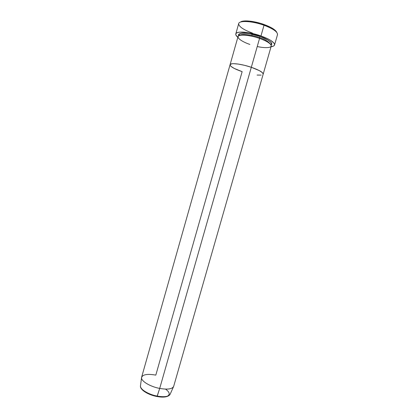 <?xml version="1.0" encoding="UTF-8"?>
<svg xmlns="http://www.w3.org/2000/svg" width="418" height="418" viewBox="0 0 418 418"><rect width="100%" height="100%" fill="white"/><g stroke="black" fill="none" stroke-linecap="round" stroke-linejoin="round"><path stroke-width="0.63" d="M276.794 32.437C275.661 29.887 271.392 27.233 264.004 24.479L264.019 25.252C273.659 28.946 278.116 32.181 277.385 34.96M238.694 35.843C236.316 31.01 254.651 33.978 260.106 36.481L259.547 37.625C255.09 35.833 242.262 33.006 239.498 35.488C242.262 33.006 255.09 35.833 259.547 37.625L259.453 38.378L259.547 37.625C264.803 39.271 268.481 41.507 270.566 44.339C268.481 41.507 264.803 39.271 259.547 37.625L260.106 36.481L268.262 40.18L271.219 42.573L271.763 43.603L271.663 44.47L271.063 45.06C274.401 42.788 265.132 38.054 260.106 36.481L250.163 33.848L244.337 33.184L242.032 33.231L239.086 34.051L238.537 34.788L238.694 35.843M141.545 377.773L140.438 386.049C140.134 390.031 148.468 394.958 157.016 396.536L157.225 396.102C152.612 395.564 140.584 390.84 140.438 386.049C140.124 389.409 148.515 394.519 157.225 396.102L159.707 388.421C150.302 386.681 141.221 381.258 141.545 377.773C142.386 374.507 147.141 373.624 155.815 375.113L242.142 71.65L234.184 68.406L230.971 66.347L234.184 68.406L242.142 71.65C234.252 68.913 230.224 66.603 230.067 64.717L141.629 377.188C140.281 380.605 149.686 386.577 159.707 388.421L251.317 67.288L159.707 388.421L157.016 396.536C163.736 397.722 168.073 397.037 170.032 394.477C168.141 397.319 161.123 396.922 157.225 396.102C164.039 397.246 168.302 396.703 170.032 394.477L173.449 386.864C171.631 389.163 167.054 389.686 159.707 388.421C167.728 389.759 172.388 389.059 173.689 386.316L263.183 74.153C263.162 72.366 259.207 70.078 251.317 67.288L244.682 65.354L238.364 64.085L233.406 63.672L231.687 63.813L230.067 64.722C230.271 62.601 241.379 63.881 251.317 67.288L259.526 70.705L262.561 72.789L263.178 74.164L262.561 72.789L259.526 70.705L251.317 67.288L259.557 38.414L251.317 67.288C259.207 70.078 263.162 72.366 263.183 74.153L271.219 46.116C271.319 43.906 267.431 41.34 259.557 38.414C254.766 36.554 242.215 33.733 238.553 35.938C235.872 38.44 245.089 42.908 249.886 44.423M274.548 44.961L277.505 34.657C277.698 31.878 273.2 28.743 264.019 25.252L260.968 35.938C270.159 39.37 274.683 42.385 274.542 44.982C274.25 45.891 273.085 46.471 271.047 46.727L273.55 46.048L274.417 45.275L274.553 44.271L273.936 43.07L270.503 40.274L267.807 38.785L260.968 35.938L264.019 25.252C252.404 21.015 239.169 20.273 238.704 23.601L235.783 33.942C236.186 30.838 249.353 31.768 260.968 35.938L249.306 32.85L239.807 32.139L237.753 32.489L236.395 33.111L235.773 33.978L235.898 35.049L237.837 37.265C236.238 35.974 235.553 34.866 235.783 33.942M252.159 34.245L251.814 35.462M257.07 75.057L261.151 75.12L257.07 75.057M230.062 64.727L230.203 65.464L230.062 64.727M240.502 22.076L243.804 21.015L249.452 21.083L260.325 23.288L270.498 27.254L275.013 30.159L276.298 31.512M257.248 46.508C263.518 48.039 271.846 48.242 271.24 45.567C270.503 42.923 263.779 39.846 259.557 38.414C249.624 34.861 238.359 34.02 238.009 36.653L230.067 64.717L231.687 63.813L233.406 63.672L238.364 64.085L244.682 65.354L251.317 67.288C241.379 63.881 230.271 62.601 230.067 64.717M252.482 33.1C243.746 29.892 239.138 26.83 238.652 23.925C238.37 20.278 251.96 20.848 264.019 25.252L264.004 24.479C254.228 20.926 242.816 19.839 240.481 22.091M167.472 396.165C170.288 394.467 169.645 392.115 165.549 389.111M159.655 396.886L162.221 397.043L166.406 396.567M142.763 390.093L146.31 392.69L154.07 395.815M270.723 44.527L271.287 43.597C272.604 43.697 268.382 39.067 260.085 36.502C250.91 32.923 239.049 32.489 239.279 34.48L239.268 35.567"/></g></svg>
